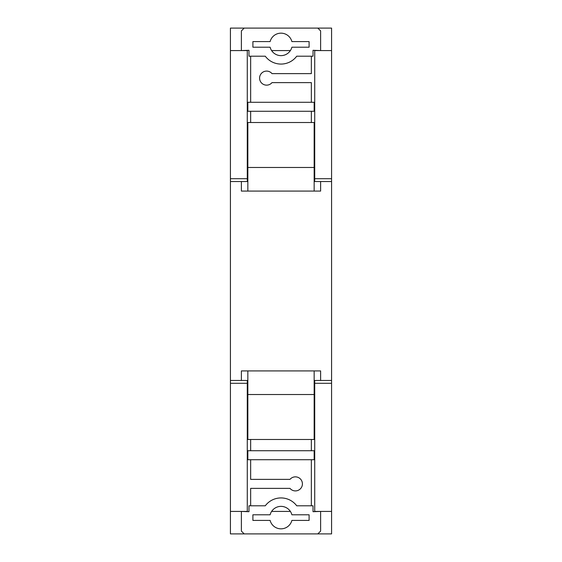 <?xml version="1.0" encoding="UTF-8"?>
<svg xmlns="http://www.w3.org/2000/svg" width="562" height="562" viewBox="0 0 562 562"><rect width="100%" height="100%" fill="white"/><g stroke="black" fill="none" stroke-linecap="round" stroke-linejoin="round"><path stroke-width="0.84" d="M241.379 380.474L241.379 370.92L320.621 370.92L320.621 380.474M311.348 439.484L311.348 450.724M311.348 459.716L311.348 505.8M320.621 511.42L313.034 511.701L313.034 505.8L296.736 505.8A19.67 19.67 0 0 0 265.264 505.8L248.966 505.8L248.966 511.701L241.379 511.42M250.652 505.8L250.652 488.378L289.992 488.378A7.025 7.025 0 0 0 300.206 488.996A7.025 7.025 0 0 0 300.206 478.768A7.025 7.025 0 0 0 289.992 479.386L250.652 479.386L250.652 459.716M250.652 450.724L250.652 439.484M291.882 514.792A11.24 11.24 0 0 0 270.118 514.792L252.9 514.792L252.9 520.412L270.118 520.412A11.24 11.24 0 0 0 291.882 520.412L309.1 520.412L309.1 514.792L291.882 514.792M241.379 511.701L241.379 531.09L244.189 533.9L317.811 533.9L320.621 531.09L320.621 511.701M314.158 370.92L314.158 439.484L247.842 439.484L247.842 370.92M247.842 459.716L314.158 459.716L314.158 450.724L247.842 450.724L247.842 459.716M314.158 394.524L247.842 394.524M331.58 181.526L314.72 181.526L314.72 178.716L331.58 178.716L331.58 383.284L314.72 383.284L314.72 380.474L331.58 380.474M247.28 178.716L247.28 50.58L230.42 50.58L230.42 178.716L247.28 178.716L247.28 181.526L230.42 181.526L230.42 380.474L247.28 380.474L247.28 511.42L230.42 511.42L230.42 533.9L244.189 533.9M241.379 181.526L241.379 191.08L320.621 191.08L320.621 181.526M320.621 50.58L313.034 50.299L313.034 56.2L296.736 56.2A19.67 19.67 0 0 1 265.264 56.2L248.966 56.2L248.966 50.299L241.379 50.58M311.348 102.284L311.348 82.614L272.008 82.614A7.025 7.025 0 0 1 261.794 83.232A7.025 7.025 0 0 1 261.794 73.004A7.025 7.025 0 0 1 272.008 73.622L311.348 73.622L311.348 56.2M311.348 122.516L311.348 111.276M250.652 111.276L250.652 122.516M250.652 56.2L250.652 102.284M291.882 47.208A11.24 11.24 0 0 1 270.118 47.208L252.9 47.208L252.9 41.588L270.118 41.588A11.24 11.24 0 0 1 291.882 41.588L309.1 41.588L309.1 47.208L291.882 47.208M241.379 50.299L241.379 30.91L244.189 28.1L317.811 28.1L320.621 30.91L320.621 50.299M314.158 122.516L247.842 122.516L247.842 167.476L314.158 167.476L314.158 122.516M247.842 102.284L314.158 102.284L314.158 111.276L247.842 111.276L247.842 102.284M314.158 191.08L314.158 167.476M247.842 191.08L247.842 167.476M290.385 511.42L271.615 511.42M331.58 383.284L331.58 533.9L317.811 533.9M247.28 383.284L230.42 383.284L230.42 511.42M230.42 181.526L230.42 178.716M230.42 383.284L230.42 380.474M290.385 50.58L271.615 50.58M331.58 511.42L314.72 511.42L314.72 383.284M314.72 178.716L314.72 50.58L331.58 50.58L331.58 28.1L317.811 28.1M244.189 28.1L230.42 28.1L230.42 50.58M331.58 50.58L331.58 178.716"/></g></svg>
